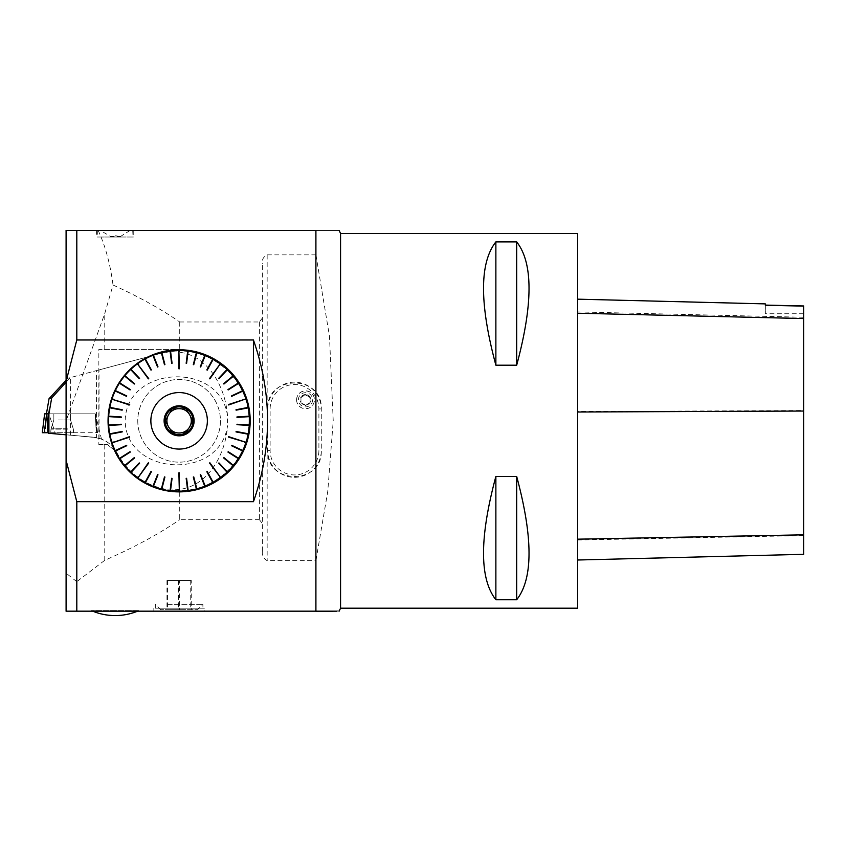 <?xml version="1.0" encoding="UTF-8"?>
<svg xmlns="http://www.w3.org/2000/svg" width="846" height="846" viewBox="0 0 846 846"><rect width="100%" height="100%" fill="white"/><g stroke="black" fill="none" stroke-linecap="round" stroke-linejoin="round"><path stroke-width="0.63" stroke-dasharray="4.23 3.17" d="M340.568 608.189L340.568 233.443M577.659 233.443L577.659 608.189M495.872 365.208L516.684 365.208C533.139 303.947 533.139 262.842 516.684 241.882L495.872 241.882C479.418 262.842 479.418 303.947 495.872 365.208L495.872 241.882M495.872 599.751L516.684 599.751C533.139 578.791 533.139 537.686 516.684 476.435L495.872 476.435C479.418 537.686 479.418 578.791 495.872 599.751L495.872 476.435M296.597 399.872A8.925 8.904 0 0 1 305.522 390.958A8.925 8.904 0 0 1 314.437 399.862A8.925 8.904 0 0 1 305.522 408.766A8.925 8.904 0 0 1 296.597 399.872M296.597 399.767A8.936 8.925 90 0 0 305.522 408.703A8.936 8.925 90 0 0 314.437 399.767A8.936 8.925 90 0 0 305.522 390.82A8.936 8.925 90 0 0 296.597 399.767L296.597 399.862M167.624 416.729A12.193 12.193 0 0 0 188.404 428.721M190.604 424.904A12.193 12.193 0 0 0 190.604 416.729M188.404 412.911A12.193 12.193 0 0 0 181.319 408.83M176.909 408.83A12.193 12.193 0 0 0 169.824 412.911M168.005 604.33L202.913 604.33L168.005 604.33M202.913 608.189L155.326 608.189L202.913 608.189L202.913 604.33L197.552 609.68L160.677 609.68L197.552 609.68M110.71 237.007L119.635 236.478L110.71 236.478L100.293 230.472L130.041 230.472L97.618 230.472L132.716 230.472L100.293 230.472M110.815 237.007L119.519 237.007L110.815 237.007A8.323 8.323 0 0 1 119.519 237.007M96.581 230.472L133.753 230.472L96.581 230.472L96.581 237.007L133.753 237.007L96.581 237.007M139.019 611.172L91.326 611.172L139.019 611.172L139.019 610.579L91.326 610.579L139.019 610.579A59.484 59.484 0 0 1 137.623 611.172M315.928 254.963L329.475 336.232L333.229 420.822L327.783 491.262L315.928 560.56L315.907 611.203C346.194 611.172 346.194 611.172 315.928 611.172L76.806 611.172L76.806 581.667L104.788 560.274C134.017 547.521 159.006 533.963 179.764 519.634M315.907 254.932L315.907 230.429M315.928 230.472C346.194 230.472 346.194 230.472 315.928 230.472L66.094 230.472L66.094 420.822L104.756 313.57L113.004 285.081M259.415 519.666L179.722 519.666M259.373 519.603L262.345 523.579M262.397 551.053C261.826 555.314 263.413 558.519 267.156 560.665L315.928 560.665M76.775 581.688L66.073 573.133L66.094 420.822M66.094 573.112L66.094 611.203M66.062 611.172L76.785 611.172M315.928 254.868L267.156 254.868C263.413 256.772 261.826 259.616 262.397 263.423M262.345 318.054L259.373 322.03M179.722 321.977L259.415 321.977M113.026 285.017C138.755 296.724 161.004 309.044 179.764 322.009M98.157 230.429C105.338 245.837 110.287 264.037 113.026 285.06M179.722 322.062L179.722 349.44A71.381 71.381 0 0 1 250.501 420.822A71.381 71.381 0 0 1 179.722 492.192C149.361 491.061 127.408 476.901 113.85 449.723L107.484 444.615L98.845 444.615L98.845 349.44L179.722 349.44M104.756 349.44L104.756 313.57M179.722 492.192L179.722 519.56M104.756 560.253L104.756 444.615M98.845 444.615L107.484 444.615L113.85 449.723A71.381 71.381 0 0 1 179.119 349.44L98.845 349.44M262.397 551.032L262.397 263.455M204.394 608.189L153.835 608.189L204.394 608.189L204.394 611.172L153.835 611.172L204.394 611.172M318.9 408.925L321.279 408.925C322.929 374.418 266.141 374.387 267.748 408.925L267.748 450.558C266.141 485.075 322.844 485.107 321.279 450.558L321.279 408.925A26.765 26.765 0 0 0 294.514 382.149A26.765 26.765 0 0 0 267.748 408.925L267.748 450.558A26.765 26.765 0 0 0 294.514 477.324A26.765 26.765 0 0 0 321.279 450.558L321.279 408.925A26.765 26.765 0 0 0 294.514 382.149A26.765 26.765 0 0 0 267.748 408.925L270.128 408.925A24.386 24.386 0 0 1 294.514 384.528A24.386 24.386 0 0 1 318.9 408.925L318.9 450.558A24.386 24.386 0 0 1 294.514 474.944A24.386 24.386 0 0 1 270.128 450.558L270.128 408.925M259.415 322.083L259.415 519.581M97.322 237.007L133.012 237.007L97.322 237.007L97.322 230.768L133.012 230.768L97.618 230.472M179.627 609.68L166.969 609.68L179.627 609.68L179.627 580.536L167.487 580.536L167.487 609.68M167.487 580.536L191.259 580.536L191.259 609.68M191.259 580.536L179.627 580.536M190.741 580.536L190.741 609.68M178.601 580.536L178.601 609.68M166.969 580.536L166.969 609.68M207.365 420.822A28.256 28.256 0 0 1 179.119 449.078A28.256 28.256 0 0 1 150.863 420.822A28.256 28.256 0 0 1 179.119 392.565A28.256 28.256 0 0 1 207.365 420.822M193.089 420.822A13.98 13.98 0 0 1 172.129 432.93A13.98 13.98 0 0 1 172.129 408.713A13.98 13.98 0 0 1 193.089 420.822M300.965 402.865L305.522 405.054A5.266 5.256 180 0 0 310.07 397.165L310.08 402.421L305.522 405.488L300.965 402.865L300.954 397.609L305.512 394.543L310.07 397.609L305.512 394.987M305.522 405.488L310.08 402.865L310.07 397.609M300.954 397.609L300.965 402.432A5.266 5.256 180 0 0 305.522 405.054M310.07 397.165A5.266 5.256 180 0 0 305.512 394.543L300.954 397.176A5.266 5.256 180 0 0 300.965 402.432M305.512 394.543A5.266 5.256 180 0 0 300.954 397.176M298.416 399.798A7.096 7.085 0 0 1 309.065 393.654A7.096 7.085 0 0 1 309.076 405.932A7.096 7.085 0 0 1 298.416 399.798M577.659 411.526L577.659 560.01L577.659 299.167L577.659 411.526L803.7 410.532L803.7 554.32M765.334 305.099L765.334 303.883M803.7 305.956L803.7 410.532M803.7 306.115L803.7 313.75L803.7 306.115M765.334 305.258L765.334 313.75L765.334 305.258M516.684 365.208L516.684 241.882M516.684 599.751L516.684 476.435M250.501 420.822A71.381 71.381 0 0 1 143.429 482.632A71.381 71.381 0 0 1 143.429 359A71.381 71.381 0 0 1 250.501 420.822A71.381 71.381 0 0 1 143.429 482.632A71.381 71.381 0 0 1 143.429 359A71.381 71.381 0 0 1 250.501 420.822A71.381 71.381 0 0 1 143.429 482.632A71.381 71.381 0 0 1 143.429 359A71.381 71.381 0 0 1 250.501 420.822M48.317 433.247L93.314 437.181C104.005 438.535 111.936 443.833 117.108 453.075C129.121 474.934 147.68 487.381 172.806 490.426L172.806 489.771C206.382 490.437 225.596 455.529 227.511 425.75C219.992 480.74 126.35 476.361 125.155 420.917C126.139 365.25 220.172 360.861 227.511 415.883L227.511 425.75M66.094 434.802L96.518 437.636L96.518 370.59L70.292 377.623L66.094 382.212M55.519 433.871L93.314 437.181L55.519 433.871L48.846 413.831L46.435 413.831L95.228 413.831L44.616 413.831M48.582 413.8L47.63 406.545M66.094 380.224L67.913 378.268L70.292 377.623M172.806 489.771L172.806 490.426C212.388 494.91 249.834 460.816 249.01 420.843C249.866 380.848 212.399 346.723 172.806 351.206L172.806 351.873L172.806 351.206L161.015 353.311L67.913 378.268M172.806 351.873C206.382 351.227 225.533 385.998 227.511 415.883M96.518 370.59L99.045 369.914L99.045 438.249L96.518 437.636M99.045 438.249A29.737 29.737 0 0 1 117.108 453.075A69.89 69.89 0 0 0 206.794 485.001A69.89 69.89 0 0 0 245.139 397.874A69.89 69.89 0 0 0 161.015 353.311L99.045 369.914M165.372 420.822L172.246 408.925L185.983 408.925L192.856 420.822L185.983 432.718L172.246 432.718L165.372 420.822L172.246 432.718L185.983 432.718L192.856 420.822L185.983 408.925L172.246 408.925L165.372 420.822M137.771 420.822A41.338 41.338 0 0 0 199.783 456.618A41.338 41.338 0 0 0 199.783 385.015A41.338 41.338 0 0 0 137.771 420.822A41.338 41.338 0 0 0 179.119 462.159A41.338 41.338 0 0 0 220.457 420.822A41.338 41.338 0 0 0 179.119 379.473A41.338 41.338 0 0 0 137.771 420.822M70.556 435.182L70.556 377.559M93.314 437.181L101.488 439.085L93.314 437.181M58.268 413.831L70.504 413.831L58.268 413.831M48.846 413.831L48.222 413.831M95.291 413.831L101.488 439.085M56.809 432.718L73.613 432.718L56.809 432.718M96.455 432.718L95.228 413.831L96.317 432.718L97.565 432.718L45.769 432.718L96.317 432.718M42.3 432.718L45.769 432.718L44.679 413.831M44.299 432.718L45.769 432.718M267.156 254.963L267.156 560.56M270.128 450.558L267.748 450.558A26.765 26.765 0 0 0 294.514 477.324A26.765 26.765 0 0 0 321.279 450.558L318.9 450.558M803.7 535.592L577.659 540.002M803.7 317.261L577.659 311.92M67.426 429.165L50.982 429.165L67.426 429.165M67.289 428.288L51.289 428.288L67.289 428.288M58.268 419.954L70.504 419.954L58.268 419.954M155.326 608.189L155.326 604.33L160.677 609.68M133.753 230.472L133.753 237.007M91.326 611.172L91.326 610.579A59.484 59.484 0 0 0 92.711 611.172M153.835 611.172L153.835 608.189M130.041 230.472L119.635 237.007M132.716 230.472L133.012 237.007M803.7 313.75L765.334 313.75M50.982 429.165L50.739 432.718L50.982 429.165L53.848 419.954L53.848 413.831L53.848 419.954L50.982 429.165M73.359 429.165L73.613 432.718L73.359 429.165L70.504 419.954L70.504 413.831L70.504 419.954L73.359 429.165M95.249 413.831L97.565 432.718"/><path stroke-width="1.27" d="M340.568 233.443L340.568 608.189L577.659 608.189L577.659 233.443L340.568 233.443L339.119 230.472M495.872 476.435L516.684 476.435C533.139 537.686 533.139 578.791 516.684 599.751L495.872 599.751C479.418 578.791 479.418 537.686 495.872 476.435L495.872 599.751M495.872 241.882L516.684 241.882C533.139 262.842 533.139 303.947 516.684 365.208L495.872 365.208C479.418 303.947 479.418 262.842 495.872 241.882L495.872 365.208M169.824 412.911L172.193 408.83L169.824 412.911A12.193 12.193 0 0 1 181.319 408.83L186.035 408.83L181.319 408.83A12.193 12.193 0 0 1 188.404 412.911L186.035 408.83L188.404 412.911A12.193 12.193 0 0 1 190.604 424.904L192.962 420.822L190.604 424.904A12.193 12.193 0 0 1 181.319 432.814L186.035 432.814L181.319 432.814A12.193 12.193 0 0 1 169.824 428.721L172.193 432.814L169.824 428.721A12.193 12.193 0 0 1 167.624 416.729L165.266 420.822L167.624 416.729A12.193 12.193 0 0 1 169.824 412.911A12.193 12.193 0 0 0 167.624 416.729M188.404 428.721L186.035 432.814L188.404 428.721A12.193 12.193 0 0 0 190.604 424.904M190.604 416.729L192.962 420.822L190.604 416.729A12.193 12.193 0 0 0 188.404 412.911M181.319 408.83A12.193 12.193 0 0 0 176.909 408.83L172.193 408.83L176.909 408.83M315.928 230.472C346.194 230.472 346.194 230.472 315.928 230.472L76.806 230.472M315.907 230.429L315.907 611.203C346.194 611.172 346.194 611.172 315.928 611.172L76.806 611.172L76.806 501.551M76.806 230.429L76.806 340.081M76.806 339.965L253.472 339.965M253.472 501.541L253.472 340.103C272.222 393.908 272.222 447.735 253.504 501.562M253.472 501.667L76.806 501.667M66.094 611.203L66.094 230.429M76.764 230.472L66.062 230.472M66.083 381.419L76.764 340.092M76.764 501.551L66.083 460.224M76.764 611.172L66.062 611.172M238.583 458.828A70.578 70.578 0 0 1 233.633 465.638L232.259 465.078L233.359 465.977A70.578 70.578 0 0 1 227.595 472.11L226.294 471.391L227.267 472.417A70.578 70.578 0 0 1 220.774 477.789L219.949 476.636L220.415 478.053A70.578 70.578 0 0 1 213.308 482.558L212.632 481.321L212.917 482.77A70.578 70.578 0 0 1 205.303 486.355L204.362 485.202L204.891 486.524A70.578 70.578 0 0 1 196.885 489.125L196.092 487.856L196.452 489.231A70.578 70.578 0 0 1 188.182 490.817L188.002 489.4L187.738 490.87A70.578 70.578 0 0 1 179.341 491.399L179.341 489.982L178.887 491.399A70.578 70.578 0 0 1 170.49 490.87L170.226 489.4L170.046 490.817A70.578 70.578 0 0 1 161.776 489.231L162.136 487.856L161.343 489.125A70.578 70.578 0 0 1 153.338 486.524L153.866 485.202L152.925 486.355A70.578 70.578 0 0 1 145.311 482.77L145.597 481.321L144.92 482.558A70.578 70.578 0 0 1 137.813 478.053L138.638 476.901L137.454 477.789A70.578 70.578 0 0 1 130.961 472.417L131.934 471.391L130.633 472.11A70.578 70.578 0 0 1 124.87 465.977L125.969 465.078L124.595 465.638A70.578 70.578 0 0 1 119.646 458.828L120.597 457.686L119.402 458.447A70.578 70.578 0 0 1 115.352 451.066L116.441 450.061L115.162 450.664A70.578 70.578 0 0 1 112.063 442.839L113.269 441.982L111.926 442.416A70.578 70.578 0 0 1 109.832 434.262L111.133 433.554L109.747 433.829A70.578 70.578 0 0 1 108.69 425.475L110.075 424.935L108.658 425.03A70.578 70.578 0 0 1 108.658 416.613L110.075 416.697L108.69 416.169A70.578 70.578 0 0 1 109.747 407.814L111.217 407.645L109.832 407.37A70.578 70.578 0 0 1 111.926 399.217L113.269 399.661L112.063 398.794A70.578 70.578 0 0 1 115.162 390.968L116.632 391.169L115.352 390.566A70.578 70.578 0 0 1 119.402 383.185L120.841 383.576L119.646 382.815A70.578 70.578 0 0 1 124.595 376.005L125.969 376.565L124.87 375.656A70.578 70.578 0 0 1 130.633 369.522L131.934 370.252L130.961 369.216A70.578 70.578 0 0 1 137.454 363.854L138.279 364.996L137.813 363.59A70.578 70.578 0 0 1 144.92 359.074L145.597 360.322L145.311 358.863A70.578 70.578 0 0 1 152.925 355.278L153.443 356.6L153.338 355.119A70.578 70.578 0 0 1 161.343 352.518L162.136 353.776L161.776 352.401A70.578 70.578 0 0 1 170.046 350.826L170.226 352.232L170.49 350.773A70.578 70.578 0 0 1 178.887 350.244L178.887 351.661L179.341 350.244A70.578 70.578 0 0 1 187.738 350.773L187.558 352.179L188.182 350.826A70.578 70.578 0 0 1 196.452 352.401L196.092 353.776L196.885 352.518A70.578 70.578 0 0 1 204.891 355.119L204.785 356.6L205.303 355.278A70.578 70.578 0 0 1 212.917 358.863L212.632 360.322L213.308 359.074A70.578 70.578 0 0 1 220.415 363.59L219.59 364.732L220.774 363.854A70.578 70.578 0 0 1 227.267 369.216L226.294 370.252L227.595 369.522A70.578 70.578 0 0 1 233.359 375.656L232.259 376.565L233.633 376.005A70.578 70.578 0 0 1 238.583 382.815L237.388 383.576L238.826 383.185A70.578 70.578 0 0 1 242.876 390.566L241.787 391.571L243.066 390.968A70.578 70.578 0 0 1 246.165 398.794L244.959 399.661L246.302 399.217A70.578 70.578 0 0 1 248.396 407.37L247.011 407.645L248.481 407.814A70.578 70.578 0 0 1 249.538 416.169L248.153 416.697L249.57 416.613A70.578 70.578 0 0 1 249.57 425.03L248.153 424.935L249.538 425.475A70.578 70.578 0 0 1 248.481 433.829L247.095 433.554L248.396 434.262A70.578 70.578 0 0 1 246.302 442.416L244.959 441.982L246.165 442.839A70.578 70.578 0 0 1 243.066 450.664L241.787 450.061L242.876 451.066A70.578 70.578 0 0 1 238.826 458.447L237.631 457.686M249.57 416.613L236.986 417.406L249.538 416.169M248.481 407.814L236.013 409.739L248.396 407.37M246.302 399.217L244.959 399.661M246.165 398.794L228.663 404.959M243.066 390.968L231.667 396.34L242.876 390.566M238.826 383.185L228.177 389.943L238.583 382.815M233.633 376.005L223.64 383.693L233.359 375.656M227.595 369.522L218.955 378.712L227.267 369.216M220.774 363.854L219.949 364.996M220.415 363.59L209.871 378.86M213.308 359.074L207.238 370.125L212.917 358.863M205.303 355.278L200.661 367.005L204.891 355.119M196.885 352.518L193.311 364.615L196.452 352.401M188.182 350.826L186.596 363.336L187.738 350.773M179.341 350.244L179.341 351.661M178.887 350.244L179.341 368.793M170.49 350.773L171.632 363.336L170.046 350.826M161.776 352.401L164.917 364.615L161.343 352.518M153.338 355.119L157.568 367.005L152.925 355.278M145.311 358.863L151.381 369.914L144.92 359.074M137.813 363.59L138.638 364.732M137.454 363.854L148.716 378.606M130.961 369.216L139.273 378.712L130.633 369.522M124.87 375.656L134.588 383.693L124.595 376.005M119.646 382.815L130.051 389.943L119.402 383.185M115.352 390.566L126.562 396.34L115.162 390.968M112.063 398.794L113.406 399.238M111.926 399.217L129.702 404.536M109.832 407.37L122.215 409.739L109.747 407.814M108.69 416.169L121.242 417.406L108.658 416.613M108.658 425.03L121.242 424.237L108.69 425.475M109.747 433.829L122.131 431.46L109.832 434.262M111.926 442.416L113.269 441.982M112.063 442.839L129.565 436.684M115.162 450.664L126.562 445.303L115.352 451.066M119.402 458.447L130.051 451.69L119.646 458.828M124.595 465.638L134.588 457.94L124.87 465.977M130.633 472.11L139.273 462.921L130.961 472.417M137.454 477.789L138.279 476.636M137.813 478.053L148.357 462.773M144.92 482.558L150.99 471.508L145.311 482.77M152.925 486.355L157.98 474.796L153.338 486.524M161.343 489.125L164.484 476.911L161.776 489.231M170.046 490.817L171.632 478.307L170.49 490.87M178.887 491.399L178.887 489.982M179.341 491.399L178.887 472.84M187.738 490.87L186.596 478.307L188.182 490.817M196.452 489.231L193.745 476.911L196.885 489.125M204.891 486.524L200.248 474.796L205.303 486.355M212.917 482.77L207.238 471.508L213.308 482.558M220.415 478.053L219.59 476.901M220.774 477.789L209.512 463.037M227.267 472.417L218.955 462.921L227.595 472.11M233.359 465.977L223.64 457.94L233.633 465.638M238.826 458.447L228.177 451.69M242.876 451.066L231.667 445.303L243.066 450.664M246.165 442.839L244.822 442.405M246.302 442.416L228.526 437.107M248.396 434.262L236.097 431.46L248.481 433.829M249.538 425.475L236.954 424.681L249.57 425.03M179.341 472.84L179.341 489.982M209.871 462.773L219.949 476.636M228.663 436.684L244.959 441.982M228.526 404.536L244.822 399.238M209.512 378.606L219.59 364.732M178.887 368.793L178.887 351.661M148.357 378.86L138.279 364.996M129.565 404.959L113.269 399.661M129.702 437.107L113.406 442.405M148.716 463.037L138.638 476.901M187.558 489.464L186.162 478.36M188.002 489.4L186.596 478.307M196.092 487.856L193.311 477.028M196.526 487.751L193.745 476.911M204.362 485.202L200.248 474.796M204.785 485.044L200.661 474.638M212.24 481.533L206.847 471.73M212.632 481.321L207.238 471.508M226.294 471.391L218.638 463.227M226.622 471.085L218.955 462.921M232.259 465.078L223.64 457.94M232.544 464.729L223.926 457.601M237.388 458.067L227.944 452.071M241.596 450.463L231.476 445.705M241.787 450.061L231.667 445.303M247.011 433.998L236.013 431.904M247.095 433.554L236.097 431.46M248.121 425.379L236.954 424.681M248.153 424.935L236.986 424.237M248.153 416.697L236.986 417.406M248.121 416.253L236.954 416.951M247.095 408.079L236.097 410.173M247.011 407.645L236.013 409.739M241.787 391.571L231.667 396.34M241.596 391.169L231.476 395.939M237.631 383.947L228.177 389.943M237.388 383.576L227.944 389.572M232.544 376.904L223.926 384.042M232.259 376.565L223.64 383.693M226.622 370.559L218.955 378.712M226.294 370.252L218.638 378.405M212.632 360.322L207.238 370.125M212.24 360.11L206.847 369.914M204.785 356.6L200.661 367.005M204.362 356.43L200.248 366.836M196.526 353.882L193.745 364.721M196.092 353.776L193.311 364.615M188.002 352.232L186.596 363.336M187.558 352.179L186.162 363.272M170.67 352.179L172.066 363.272M170.226 352.232L171.632 363.336M162.136 353.776L164.917 364.615M161.702 353.882L164.484 364.721M153.866 356.43L157.98 366.836M153.443 356.6L157.568 367.005M145.988 360.11L151.381 369.914M145.597 360.322L150.99 370.125M131.934 370.252L139.59 378.405M131.606 370.559L139.273 378.712M125.969 376.565L134.588 383.693M125.684 376.904L134.303 384.042M120.841 383.576L130.284 389.572M120.597 383.947L130.051 389.943M116.632 391.169L126.752 395.939M116.441 391.571L126.562 396.34M111.217 407.645L122.215 409.739M111.133 408.079L122.131 410.173M110.107 416.253L121.274 416.951M110.075 416.697L121.242 417.406M110.075 424.935L121.242 424.237M110.107 425.379L121.274 424.681M111.133 433.554L122.131 431.46M111.217 433.998L122.215 431.904M116.441 450.061L126.562 445.303M116.632 450.463L126.752 445.705M120.597 457.686L130.051 451.69M120.841 458.067L130.284 452.071M125.684 464.729L134.303 457.601M125.969 465.078L134.588 457.94M131.606 471.085L139.273 462.921M131.934 471.391L139.59 463.227M145.597 481.321L150.99 471.508M145.988 481.533L151.381 471.73M153.443 485.044L157.568 474.638M153.866 485.202L157.98 474.796M161.702 487.751L164.484 476.911M162.136 487.856L164.917 477.028M170.226 489.4L171.632 478.307M170.67 489.464L172.066 478.36M150.863 420.822A28.256 28.256 0 0 0 193.237 445.292A28.256 28.256 0 0 0 193.237 396.351A28.256 28.256 0 0 0 150.863 420.822M167.624 424.904L165.266 420.822L167.624 424.904M176.909 432.814L172.193 432.814L176.909 432.814M193.089 420.822A13.98 13.98 0 0 1 172.129 432.93A13.98 13.98 0 0 1 172.129 408.713A13.98 13.98 0 0 1 193.089 420.822M194.125 420.822A15.006 15.006 0 0 1 171.611 433.818A15.006 15.006 0 0 1 171.611 407.825A15.006 15.006 0 0 1 194.125 420.822M577.659 560.01L803.7 554.32L803.7 306.115L765.334 305.258L765.334 303.883L577.659 299.167M803.7 306.115L803.7 305.956A19524.485 953.463 1.4 0 1 765.334 305.099L765.334 305.258M516.684 476.435L516.684 599.751M516.684 241.882L516.684 365.208M66.094 434.802L48.317 433.247L48.222 413.831L46.678 413.831L47.905 432.718L42.3 432.718L44.616 413.831L46.678 413.831M48.909 433.289L48.909 413.8L46.435 413.8L49.057 398.667L66.094 380.224M48.909 413.8L51.691 397.958L49.057 398.667M66.094 382.212L51.691 397.958M46.615 413.831L44.299 432.718L42.3 432.718L47.905 432.718M803.7 534.831L577.659 539.177M803.7 411.04L577.659 412.013M803.7 318.54L577.659 313.232M340.568 608.189L339.119 611.172M92.711 611.172A59.484 59.484 0 0 0 137.623 611.172M44.616 413.831L42.3 432.718"/></g></svg>
